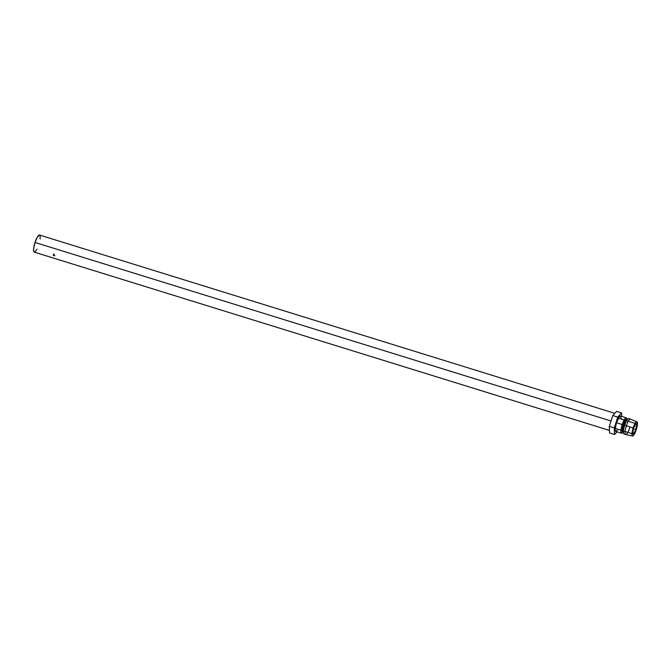 <?xml version="1.0" encoding="UTF-8"?>
<svg xmlns="http://www.w3.org/2000/svg" width="671" height="671" viewBox="0 0 671 671"><rect width="100%" height="100%" fill="white"/><g stroke="black" fill="none" stroke-linecap="round" stroke-linejoin="round"><path stroke-width="1.01" d="M635.806 429.532A5.368 1.275 -72.8 0 1 633.088 433.994A5.368 1.275 -72.8 0 1 633.558 428.199L632.678 432.736L633.273 433.994L635.462 430.522L636.687 425.003L636.527 423.997L635.781 423.896L633.558 428.199A5.368 1.275 -72.8 0 1 636.267 423.736A5.368 1.275 -72.8 0 1 635.806 429.532L633.374 428.786L635.806 429.532M614.812 413.336L39.53 235.035A8.949 2.122 107.2 0 0 35.009 242.466L611.021 420.994L35.009 242.466A8.949 2.122 107.2 0 0 34.238 252.128L609.469 430.421M626.269 417.832L620.457 416.028A8.052 1.912 107.2 0 0 616.389 422.713L622.202 424.517A8.052 1.912 -72.8 0 1 626.269 417.832A8.052 1.912 -72.8 0 1 626.84 418.939A7.155 1.694 107.2 0 0 623.225 424.886A7.155 1.694 -72.8 0 1 627.167 419.274L626.647 418.201A8.052 1.912 107.2 0 0 622.202 424.517L624.047 425.146A7.155 1.694 -72.8 0 1 627.662 419.199L626.84 418.939M636.913 421.782L630.463 419.132A8.052 1.912 107.2 0 0 626.353 425.8L624.693 425.288A8.052 1.912 -72.8 0 1 628.249 418.696L627.209 419.283A7.155 1.694 107.2 0 0 624.047 425.146L626.353 425.8A8.052 1.912 -72.8 0 1 630.421 419.115L628.761 418.603A8.052 1.912 107.2 0 0 624.693 425.288A8.052 1.912 107.2 0 0 623.996 433.986L625.657 434.498A8.052 1.912 -72.8 0 1 626.353 425.8L633.13 427.939A7.423 1.761 -72.8 0 1 636.913 421.782A7.423 1.761 -72.8 0 1 636.234 429.792L633.642 435.244L632.392 435.915L631.914 434.212L633.609 426.58L635.202 423.225L636.628 421.765L637.45 423.518L636.234 429.792A7.423 1.761 -72.8 0 1 632.518 435.965A7.423 1.761 -72.8 0 1 633.13 427.939L626.353 425.8A8.052 1.912 107.2 0 0 625.691 434.506L632.518 435.965M629.725 427.813A8.052 1.912 -72.8 0 1 625.657 434.498M623.619 433.617A8.052 1.912 -72.8 0 1 624.693 425.288L624.047 425.146A7.155 1.694 107.2 0 0 623.099 432.543L623.619 433.617M622.596 432.619L623.426 432.87A7.155 1.694 -72.8 0 1 624.047 425.146L623.225 424.886A7.155 1.694 107.2 0 0 622.596 432.619A8.052 1.912 -72.8 0 1 621.505 433.214A8.052 1.912 -72.8 0 1 622.202 424.517A8.052 1.912 107.2 0 0 622.025 433.122L623.057 432.535A7.155 1.694 -72.8 0 1 623.225 424.886L616.389 422.713A8.052 1.912 107.2 0 0 615.693 431.411L621.505 433.214M614.267 427.888L609.285 426.345L612.791 415.55L617.773 417.094L614.267 427.888L614.569 434.514L617.026 431.822L614.569 434.514L609.587 432.971L614.569 434.514L614.267 427.888L617.773 417.094L612.791 415.55L616.599 411.382L621.581 412.925L617.773 417.094L621.581 412.925L616.599 411.382L612.791 415.55L609.285 426.345L614.267 427.888M621.74 416.423L621.581 412.925L621.74 416.423M609.587 432.971L609.285 426.345L609.587 432.971M621.027 419.023L620.843 416.414L619.727 416.272L616.389 422.713L615.139 430.396L615.97 431.419L617.513 429.834M36.922 249.209L35.051 251.86M34.54 252.137L33.81 251.7L33.609 248.798L35.009 242.466L37.517 236.788L39.648 235.085M40.151 236.158L40.101 238.96M54.242 254.913L53.697 253.898M54.544 255.257L54.712 255.919M53.739 255.668L53.185 254.98M615.131 428.425L631.931 433.634M618.31 418.167L635.11 423.376"/></g></svg>
